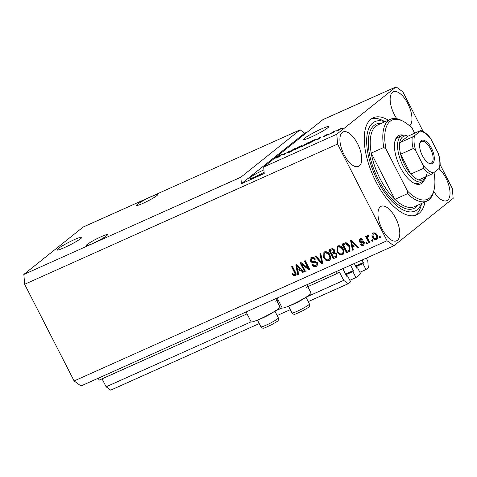 <?xml version="1.0" encoding="UTF-8"?>
<svg xmlns="http://www.w3.org/2000/svg" width="477" height="477" viewBox="0 0 477 477"><rect width="100%" height="100%" fill="white"/><g stroke="black" fill="none" stroke-linecap="round" stroke-linejoin="round"><path stroke-width="0.72" d="M359.861 272.278L365.966 269.541L368.327 267.657L367.797 261.092L366.276 258.123M355.955 266.715L362.919 263.59L365.966 269.541M355.872 266.554L362.919 263.59M363.474 263.149L362.132 259.977M356.778 268.217L357.595 267.847L357.017 268.307L356.587 267.955L354.304 263.489M349.814 280.303L355.92 277.572L360.642 273.798L357.595 267.847M345.908 274.74L352.873 271.622L355.92 277.572M345.825 274.585L352.873 271.622M353.427 271.18L350.619 265.14M346.731 276.243L347.548 275.873L346.97 276.332L346.541 275.98L342.79 268.646M308.225 301.631L348.234 283.708L350.595 281.824L347.548 275.873M102.054 378.833L106.127 386.793L110.67 390.144L259.255 323.573M277.161 315.553L290.32 309.656M305.984 297.249L343.684 280.357L348.234 283.708M106.127 386.793L251.129 321.826M274.919 311.171L282.193 307.909M337.507 273.071L339.499 272.176L343.684 280.357M339.499 272.176L339.069 271.83L336.732 273.691L306.204 287.369M98.202 378.231L99.174 380.127L247.056 313.866M275.14 301.285L278.121 299.95M335.766 271.795L336.732 273.691M74.501 239.567A13.994 1.437 -27.1 0 0 57.019 249.954A13.994 1.437 -27.1 0 0 64.455 247.593A13.994 1.437 -27.1 0 0 81.937 237.206A13.994 1.437 -27.1 0 0 74.501 239.567M321.2 129.034A13.994 1.437 -27.1 0 0 303.718 139.427A13.994 1.437 -27.1 0 0 311.153 137.06A13.994 1.437 -27.1 0 0 328.635 126.673A13.994 1.437 -27.1 0 0 321.2 129.034M151.406 196.56A11.895 1.222 -27.1 0 0 136.541 205.39A11.895 1.222 -27.1 0 0 142.867 203.387A11.895 1.222 -27.1 0 0 157.726 194.55A11.895 1.222 -27.1 0 0 151.406 196.56M101.166 236.699A11.895 1.222 -27.1 0 0 86.307 245.53A11.895 1.222 -27.1 0 0 92.627 243.52A11.895 1.222 -27.1 0 0 107.492 234.69A11.895 1.222 -27.1 0 0 101.166 236.699M303.163 135.432A11.895 1.222 -27.1 0 0 298.978 138.712A11.895 1.222 -27.1 0 0 299.007 138.747M263.93 169.872A11.895 1.222 -27.1 0 0 263.602 170.015A11.895 1.222 -27.1 0 0 248.744 178.845A11.895 1.222 -27.1 0 0 255.064 176.836A11.895 1.222 -27.1 0 0 264.121 172.233M409.57 125.827A18.895 8.461 65.9 0 0 407.841 103.64A18.895 8.461 65.9 0 0 393.334 91.811A18.895 8.461 65.9 0 0 394.282 114.474A18.895 8.461 65.9 0 0 396.804 118.737M357.607 143.774A18.895 8.461 65.9 0 0 343.1 131.95A18.895 8.461 65.9 0 0 344.042 154.614A18.895 8.461 65.9 0 0 358.549 166.437A18.895 8.461 65.9 0 0 357.607 143.774M395.66 218.138A18.895 8.461 65.9 0 0 381.153 206.314A18.895 8.461 65.9 0 0 382.095 228.972A18.895 8.461 65.9 0 0 396.608 240.802A18.895 8.461 65.9 0 0 395.66 218.138M433.718 191.331A18.895 8.461 65.9 0 0 446.842 200.662A18.895 8.461 65.9 0 0 445.9 178.004A18.895 8.461 65.9 0 0 438.918 168.608M275.76 298.68L280.029 307.027A16.236 1.669 152.9 0 1 278.824 308.488A16.236 1.669 152.9 0 1 262.97 317.581A16.236 1.669 152.9 0 1 251.123 321.82L246.084 311.976M277.149 298.053L282.187 307.898A16.236 1.669 -27.1 0 0 294.041 303.658A16.236 1.669 -27.1 0 0 309.889 294.565A16.236 1.669 -27.1 0 0 311.093 293.105L306.824 284.757M388.379 120.18A53.185 23.814 65.9 0 0 373.223 117.771A53.185 23.814 65.9 0 0 375.882 181.558A53.185 23.814 65.9 0 0 416.719 214.847A53.185 23.814 65.9 0 0 425.007 201.932M240.855 177.2L23.85 274.424L83.129 227.064L300.128 129.839L240.855 177.2L241.38 183.758L264.222 173.527L263.698 166.962L322.971 119.602L396.071 86.856L336.792 134.216L337.579 144.06L387.05 240.73L393.871 245.762L453.15 198.396L452.357 188.552L440.146 164.684M263.698 166.962L336.792 134.216M276.934 157.44L278.025 157.243L280.243 156.033L278.914 156.396C277.709 156.909 277.31 156.969 277.721 156.593L281.007 154.786C282.497 154.131 282.962 154.041 282.414 154.524L278.544 156.229L281.09 155.657L277.548 157.601C275.909 158.316 275.414 158.4 276.058 157.851L276.934 157.44L276.875 157.893M275.772 158.191L276.058 157.851L276.207 158.137M277.519 156.832L277.835 156.802M278.544 156.229L278.532 156.551M280.846 155.836L280.697 155.538L281.09 155.657M290.094 150.726L283.201 155.049L284.328 153.314L285.18 152.926L284 154.548L290.094 150.726M288.484 152.509L293.904 149.003C295.889 148.18 296.342 148.192 295.257 149.033L290.29 151.889L288.4 152.461M295.806 148.425L295.257 149.033M301.774 146.552L307.194 143.052C309.179 142.224 309.633 142.235 308.547 143.076L303.581 145.938L301.685 146.511M309.09 142.468L308.547 143.076M316.364 139.827L320.627 137.048L319.668 138.712L316.364 139.827M342.599 128.265L341.264 129.034L342.599 128.265M341.425 128.504L337.847 130.585C336.404 131.181 336.1 131.163 336.935 130.525L340.495 128.468C341.92 127.872 342.23 127.884 341.425 128.504L341.848 128.051M336.494 131.008L336.935 130.525L337.12 130.883M334.914 131.706L333.584 132.481L334.914 131.706M332.415 132.534L330.257 133.965L332.815 131.926L335.319 130.835L332.415 132.534M329.202 134.264L327.872 135.039L329.202 134.264M324.33 136.333L326.512 135.396L324.658 135.82L327.228 134.413L328.391 134.144L325.541 135.408L327.401 134.973L323.454 136.744L324.33 136.333L324.33 136.637M315.011 140.178L307.832 144.018L311.35 141.204L314.808 139.678C315.822 139.356 315.887 139.522 315.011 140.178C315.887 139.522 315.822 139.356 314.808 139.678L315.047 140.143M300.456 146.958L294.542 149.969L298.059 147.16L300.534 146.051C301.875 145.449 302.311 145.36 301.846 145.771L300.355 147.035M23.85 274.424L24.643 284.268L74.114 380.944L80.929 385.971L393.871 245.762M301.863 264.318L305.399 271.222L304.564 271.592L300.128 262.916L301.011 262.523L307.921 267.925L304.386 261.008L305.214 260.639L309.656 269.314L308.762 269.714L301.863 264.318L302.364 263.912L309.269 269.314L308.762 269.714M315.881 265.415C316.847 264.991 317.133 264.258 316.74 263.203C315.977 262.308 315.029 262.058 313.902 262.457C312.483 262.815 311.356 262.338 310.527 261.044L310.98 258.015L311.63 257.628C313.192 257.025 314.45 257.52 315.41 259.118L314.641 259.601C314.009 258.552 313.186 258.224 312.179 258.629L311.368 260.692L312.077 261.456L315.261 261.289L317.557 262.809L317.056 266.029L316.329 266.464C314.593 267.102 313.198 266.524 312.161 264.729L312.93 264.246C313.687 265.468 314.671 265.862 315.881 265.415L316.889 264.717M312.179 258.629L312.679 258.224L312.179 258.629M320.818 253.645L322.744 263.447L321.886 263.835L315.053 256.232L315.911 255.845L321.748 262.648L319.96 254.032L320.818 253.645M329.076 260.752L326.024 260.448L323.692 257.836L323.889 252.232L324.527 251.85C326.924 251.325 328.736 252.339 329.971 254.891L330.752 258.373L329.714 260.364L329.076 260.752L329.577 260.353L326.524 260.043L326.024 260.448M342.367 254.796L339.314 254.491L336.983 251.88L337.179 246.281L337.817 245.893C340.214 245.375 342.027 246.388 343.261 248.934L344.042 252.416L343.005 254.414L342.367 254.796L342.868 254.396L339.815 254.092L339.314 254.491M372.358 239.698L372.99 240.939L372.161 241.308L371.523 240.068L372.358 239.698M377.051 235.161C378.124 236.991 377.945 238.434 376.526 239.49C374.779 239.865 373.479 239.108 372.62 237.224C371.583 235.417 371.768 233.992 373.181 232.955C374.904 232.579 376.192 233.313 377.051 235.161M376.979 239.221L376.526 239.49L377.027 239.09C375.286 239.46 373.98 238.709 373.121 236.825L372.62 237.224M372.728 233.229L373.181 232.955M294.655 274.925L295.15 273.899L291.614 266.732L292.443 266.363L295.46 272.248C296.455 273.816 296.348 275.056 295.138 275.956L293.57 275.903L292.025 274.025L292.8 273.542L294.655 274.925L295.358 274.406M295.567 275.7L295.138 275.956L295.639 275.557L294.076 275.503L293.57 275.903M24.643 284.268L337.579 144.06M74.114 380.944L387.05 240.73M352.67 246.859L353.296 249.763L352.431 250.151L350.547 240.33L351.352 239.967L358.352 247.497L357.488 247.885L355.46 245.607L352.67 246.859L355.46 245.607M362.997 244.445L363.569 242.984L363.086 242.495L362.126 242.501C360.892 242.865 359.885 242.525 359.098 241.475L359.473 239.18L360.022 238.852C361.143 238.375 362.079 238.697 362.836 239.806L362.067 240.289L360.511 239.74L359.867 240.98L361.512 241.332C362.711 240.98 363.647 241.356 364.321 242.459L363.951 245.041L363.396 245.375C362.198 245.828 361.19 245.452 360.379 244.23L361.155 243.747L362.997 244.445L363.838 243.842M360.511 239.74L361.011 239.341L360.511 239.74M366.747 242.209L367.385 243.449L366.551 243.825L365.919 242.584L366.747 242.209M369.073 236.145L367.952 236.687L367.588 237.755L369.77 242.382L368.942 242.751L365.71 236.443L366.545 236.067L367.057 237.075L367.469 235.519L368.423 235.507L368.572 236.544L367.815 236.765L368.208 236.479M380.038 236.258L380.676 237.492L379.841 237.868L379.209 236.628L380.038 236.258M349.671 245.995L349.689 251.26L346.511 252.798L342.075 244.123L345.682 242.704C347.524 242.996 348.854 244.093 349.671 245.995M336.798 254.02L336.5 257.175L333.22 258.755L328.784 250.079L331.265 248.97C332.612 248.374 333.715 248.773 334.574 250.169L334.61 252.387L336.798 254.02M297.952 271.371L298.578 274.275L297.714 274.663L295.829 264.842L296.634 264.479L303.634 272.015L302.77 272.397L300.743 270.119L297.952 271.371L300.743 270.119M423.188 131.545L402.886 91.882L396.071 86.856M307.617 131.873L304.678 133.19L300.128 129.839M294.076 275.503L292.532 273.625M295.156 274.525L295.651 273.5L295.15 273.899M295.651 273.5L292.186 266.476M353.26 249.602L352.431 250.151M352.932 249.745L351.078 240.092M358.233 247.372L357.488 247.885M357.988 247.48L355.961 245.202M354.667 244.713L355.168 244.313L351.913 240.647L351.412 241.052L352.42 245.721L354.667 244.713L351.412 241.052M364.178 244.832L363.396 245.375M363.903 244.969C362.699 245.428 361.691 245.047 360.88 243.83M363.498 244.045L364.076 242.584L363.569 242.984M364.076 242.584L363.593 242.095L363.086 242.495M363.593 242.095L362.627 242.101C361.393 242.465 360.385 242.125 359.598 241.076L359.098 241.475M359.598 241.076L359.753 238.989M362.794 239.746L362.067 240.289M362.568 239.889L361.011 239.341M367.308 243.306L366.551 243.825M367.057 243.419L366.491 242.322M369.699 242.238L368.942 242.751M369.442 242.352L366.288 236.187M367.97 235.113L367.057 237.075M380.598 237.349L379.841 237.868M380.342 237.468L379.781 236.371M373.121 236.825L372.99 233.05M376.586 238.178C377.438 237.397 377.492 236.401 376.758 235.191C376.204 233.879 375.327 233.301 374.123 233.468L373.622 233.867C372.77 234.648 372.71 235.644 373.449 236.848C374.004 238.166 374.88 238.744 376.085 238.583L376.812 238.047M374.123 233.468L373.622 233.867C374.821 233.7 375.697 234.279 376.252 235.59L376.758 235.191M376.085 238.583C376.937 237.796 376.991 236.801 376.252 235.59M372.919 240.796L372.161 241.308M372.662 240.909L372.102 239.812M349.927 251.045L348.872 251.743M349.373 251.343L346.511 252.798M347.017 252.399L342.647 243.866M349.039 250.312L350.1 248.219L349.331 245.953L346.546 243.401L343.422 244.767L346.827 251.415L349.039 250.312L349.599 248.618L348.83 246.353L346.046 243.801L343.422 244.767M345.33 243.735L344.829 244.135M346.546 243.401L346.046 243.801M349.331 245.953L348.83 246.353M350.1 248.219L349.599 248.618M339.815 254.092L337.483 251.48L336.983 251.88M337.483 251.48L337.448 246.09M343.243 254.193L342.868 254.396M342.343 253.382C343.81 252.279 344 250.777 342.915 248.881L341.568 247.074L338.843 246.502L338.342 246.907C336.84 248.04 336.667 249.578 337.817 251.522C338.718 253.412 340.059 254.169 341.842 253.788L342.808 253.102M338.843 246.502L338.342 246.907L341.067 247.474L341.568 247.074M342.915 248.881L342.414 249.28L341.067 247.474M341.842 253.788C343.309 252.685 343.5 251.182 342.414 249.28M336.738 256.96L333.22 258.755M333.727 258.355L329.357 249.823M335.683 256.227L336.434 255.761L336.476 253.997C335.832 252.953 335.009 252.703 334.013 253.239L331.98 254.324L333.536 257.365L335.933 256.161L335.975 254.402C335.325 253.353 334.508 253.102 333.512 253.639L331.98 254.324M336.303 255.881L335.802 256.28L336.303 255.881M334.055 251.922L334.317 250.282C333.691 249.316 332.916 249.131 331.998 249.709L330.132 250.723L331.461 253.311L333.703 252.208L333.817 250.681C333.19 249.721 332.415 249.531 331.491 250.109L330.132 250.723M334.317 250.282L333.817 250.681M336.476 253.997L335.975 254.402M326.524 260.043L324.193 257.431L323.692 257.836M324.193 257.431L324.157 252.041M329.953 260.15L329.577 260.353M329.052 259.339C330.519 258.236 330.71 256.733 329.631 254.837L328.277 253.031L325.552 252.458L325.052 252.858C323.549 253.991 323.376 255.529 324.527 257.479C325.433 259.369 326.769 260.12 328.552 259.738L329.518 259.059M325.552 252.458L325.052 252.858L327.777 253.43L328.277 253.031M329.631 254.837L329.124 255.237L327.777 253.43M328.552 259.738C330.018 258.635 330.209 257.133 329.124 255.237M322.708 263.286L321.886 263.835M322.386 263.435L315.667 255.952M320.496 253.794L322.255 262.249L321.748 262.648M317.283 265.82L316.329 266.464M316.835 266.059C315.094 266.703 313.699 266.124 312.662 264.33M316.388 265.015C317.354 264.592 317.634 263.859 317.241 262.803L316.74 263.203M317.241 262.803C316.478 261.909 315.53 261.658 314.403 262.058C312.984 262.41 311.863 261.939 311.028 260.639L310.527 261.044M311.028 260.639L311.26 257.818M315.375 259.053L314.641 259.601M315.142 259.202C314.51 258.146 313.687 257.824 312.679 258.224M305.322 271.079L304.564 271.592M305.071 271.192L300.701 262.66M304.958 260.752L308.422 267.525L307.921 267.925M309.579 269.171L309.269 269.314M298.542 274.114L297.714 274.663M298.214 274.263L296.36 264.604M303.515 271.89L302.77 272.397M303.271 271.997L301.243 269.72M299.95 269.231L300.45 268.831L297.195 265.164L296.694 265.564L297.702 270.238L299.95 269.231L296.694 265.564M340.107 128.772L337.77 130.155C337.15 130.609 337.305 130.656 338.229 130.281L340.572 128.897C341.186 128.444 341.031 128.396 340.107 128.772C341.031 128.396 341.186 128.444 340.572 128.897L340.656 129.064M338.282 130.382L338.229 130.281C337.305 130.656 337.15 130.609 337.77 130.155M319.507 138.783L319.292 138.366L319.858 137.519L320.091 137.978L319.823 137.412M319.31 138.873L319.155 138.574M319.858 137.519L317.044 139.373L319.292 138.366M311.767 141.162L309.072 143.315L314.182 140.542L314.23 140.083L311.767 141.162M314.271 140.721L314.23 140.083M302.406 146.415L302.174 145.95M307.814 143.613L308.172 142.945L306.789 143.374L302.996 145.58L302.716 146.302M304.046 145.724L307.731 143.44M302.996 145.58C302.185 146.212 302.519 146.218 303.986 145.61M301.023 146.32L298.477 147.119L297.427 147.953L301.202 146.212M299.955 147.315L299.747 146.904M299.693 147.482L297.016 148.281L295.782 149.271L299.89 147.357M289.116 152.366L288.883 151.907M294.524 149.569L294.881 148.896L295.036 149.206L293.498 149.331L289.706 151.537L289.426 152.258M290.755 151.68L294.44 149.396M289.706 151.537C288.895 152.163 289.229 152.175 290.696 151.567M284.566 153.785L284.328 153.314M304.678 133.19L241.38 183.758M273.971 311.708A9.796 1.008 152.9 0 1 266.959 315.905A9.796 1.008 152.9 0 1 258.468 319.644M305.036 297.791A9.796 1.008 152.9 0 1 298.024 301.989A9.796 1.008 152.9 0 1 289.533 305.721M423.797 180.7A26.593 11.907 -114.1 0 1 413.786 183.096A26.593 11.907 -114.1 0 1 400.275 167.278A26.593 11.907 -114.1 0 1 394.962 141.085A26.593 11.907 -114.1 0 1 403.417 135.212M426.068 176.639A25.192 11.281 -114.1 0 1 422.401 181.624A25.192 11.281 -114.1 0 1 403.059 165.853A25.192 11.281 -114.1 0 1 401.801 135.641L398.373 137.173A25.192 11.281 65.9 0 0 394.795 141.86M390.365 119.292L377.802 124.92A44.79 20.052 65.9 0 0 371.219 153.111A44.79 20.052 65.9 0 0 380.038 178.636A44.79 20.052 65.9 0 0 394.884 199.35L371.219 153.111L383.782 147.482A44.79 20.052 -114.1 0 1 390.365 119.292A44.79 20.052 -114.1 0 1 401.986 120.681L403.339 121.402A43.389 19.426 65.9 0 0 386.048 149.164L383.782 147.482M384.766 121.802A48.988 21.936 65.9 0 0 366.974 135.617A48.988 21.936 65.9 0 0 377.385 180.354A48.988 21.936 65.9 0 0 421.394 203.548M421.62 203.446L421.251 204.979A53.185 23.814 -114.1 0 1 414.936 215.461M407.447 193.722L407.465 191.015A43.389 19.426 65.9 0 0 434.052 189.953L433.694 191.438A44.79 20.052 -114.1 0 1 426.987 201.038A44.79 20.052 -114.1 0 1 407.447 193.722L394.884 199.35A44.79 20.052 65.9 0 0 414.424 206.666L426.987 201.038M434.052 189.953A43.389 19.426 65.9 0 0 434.034 172.513M414.686 133.208L412.17 128.295A43.389 19.426 65.9 0 0 403.339 121.402M407.465 191.015L386.048 149.164M371.577 118.69A53.185 23.814 -114.1 0 1 383.603 120.949L384.999 121.695M413.1 182.709A25.192 11.281 65.9 0 0 418.979 183.156L422.401 181.624M422.378 155.633A12.736 5.7 -114.1 0 1 419.838 143.082A12.736 5.7 -114.1 0 1 431.518 148.323A12.736 5.7 -114.1 0 1 434.159 160.415A12.736 5.7 -114.1 0 1 428.853 163.206A12.736 5.7 -114.1 0 1 422.378 155.633M428.435 162.967A11.895 5.325 65.9 0 0 431.13 163.14A11.895 5.325 65.9 0 0 430.534 148.872A11.895 5.325 65.9 0 0 421.4 141.43A11.895 5.325 65.9 0 0 419.736 143.553M420.768 130.549C423.856 131.473 426.921 133.787 429.962 137.495L430.952 139.057A22.395 10.029 65.9 0 0 420.231 131.151L414.638 135.623A22.395 10.029 65.9 0 0 415.884 151.096C415.348 149.689 414.453 148.854 413.195 148.597A23.796 10.655 -114.1 0 1 412.277 137.108L399.714 142.736A23.796 10.655 65.9 0 1 407.752 136.315L399.714 142.736A23.796 10.655 65.9 0 0 400.632 154.226A23.796 10.655 65.9 0 0 404.705 164.941A23.796 10.655 65.9 0 0 410.78 174.057A23.796 10.655 65.9 0 0 418.74 179.918A23.796 10.655 65.9 0 0 426.533 174.731M413.195 148.597L400.632 154.226L410.78 174.057L423.343 168.423C423.916 167.344 423.785 166.169 422.944 164.899A22.395 10.029 65.9 0 0 433.665 172.805L439.257 168.333A22.395 10.029 65.9 0 0 438.017 152.861L430.952 139.057M401.801 135.641A25.192 11.281 -114.1 0 1 407.96 136.225M415.884 151.096L422.944 164.899M433.665 172.805L431.303 174.29A23.796 10.655 -114.1 0 1 423.343 168.423M418.74 179.918L431.303 174.29M439.341 167.868C439.985 167.677 439.955 167.832 439.257 168.333M438.017 152.861L438.661 154.435C440.11 159.562 440.498 164.01 439.824 167.779M420.231 131.151C420.929 130.65 420.952 130.495 420.315 130.686C420.952 130.495 420.929 130.65 420.231 131.151M407.752 136.315L420.315 130.686M412.277 137.108L414.638 135.623M355.592 266.005L363.42 262.493M345.545 274.031L353.374 270.525M295.162 272.289L294.661 272.689M353.284 242.227L352.777 242.632M362.627 242.101L362.126 242.501M336.19 257.252L335.683 257.652M331.998 249.709L331.491 250.109M334.013 253.239L333.512 253.639M321.903 260.722L321.403 261.122M314.403 262.058L313.902 262.457M298.566 266.744L298.059 267.144M319.846 138.402L319.59 137.895M278.359 317.891C278.473 321.599 278.771 320.341 271.401 324.837C263.364 328.361 263.34 329.273 260.913 326.817A9.796 1.008 -27.1 0 0 270.59 322.995A9.796 1.008 -27.1 0 0 278.359 317.891L274.907 311.141M309.424 303.974C309.543 307.677 309.835 306.419 302.466 310.921C294.434 314.444 294.404 315.357 291.978 312.9A9.796 1.008 -27.1 0 0 301.655 309.078A9.796 1.008 -27.1 0 0 309.424 303.974L305.972 297.225M417.894 205.116A46.191 20.684 -114.1 0 1 378.392 179.549A46.191 20.684 -114.1 0 1 381.266 123.364M257.461 320.067L260.913 326.817M288.525 306.151L291.978 312.9"/></g></svg>
